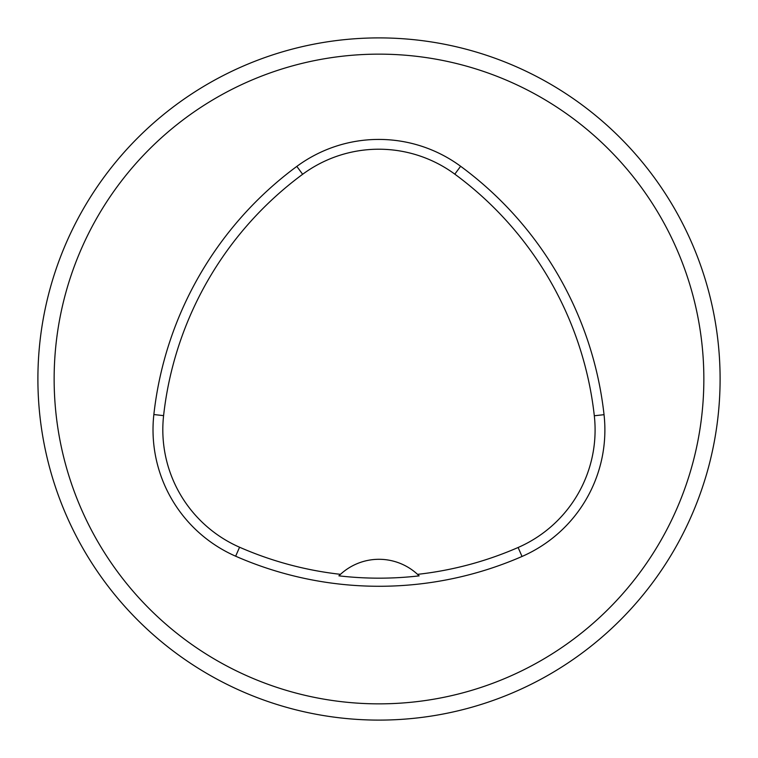 <?xml version="1.0" encoding="UTF-8"?>
<svg xmlns="http://www.w3.org/2000/svg" width="758" height="758" viewBox="0 0 758 758"><rect width="100%" height="100%" fill="white"/><g stroke="black" fill="none" stroke-linecap="round" stroke-linejoin="round"><path stroke-width="1.14" d="M720.1 379A341.1 341.1 0 0 0 208.45 83.598A341.1 341.1 0 0 0 208.45 674.402A341.1 341.1 0 0 0 720.1 379M54.14 379A324.86 324.86 0 0 1 541.43 97.668A324.86 324.86 0 0 1 541.43 660.332A324.86 324.86 0 0 1 54.14 379M153.855 414.55A357.34 357.34 0 0 1 296.823 166.4A138.06 138.06 0 0 1 460.618 166.267A357.34 357.34 0 0 1 604.041 414.683A138.06 138.06 0 0 1 522.025 556.467A357.34 357.34 0 0 1 235.643 556.201A138.06 138.06 0 0 1 153.855 414.55L163.595 415.63A347.552 347.552 0 0 1 302.641 174.283A128.273 128.273 0 0 1 454.809 174.151A347.552 347.552 0 0 1 594.31 415.763A128.273 128.273 0 0 1 518.112 547.494A347.552 347.552 0 0 1 417.544 574.356L419.127 575.872A349.23 349.23 0 0 1 338.902 575.843L340.484 574.327A347.552 347.552 0 0 1 239.575 547.229A128.273 128.273 0 0 1 163.595 415.63M340.484 574.327A56.85 56.85 0 0 1 417.544 574.356M302.641 174.283L296.823 166.4M454.809 174.151L460.618 166.267M594.31 415.763L604.041 414.683M518.112 547.494L522.025 556.467M239.575 547.229L235.643 556.201"/></g></svg>
